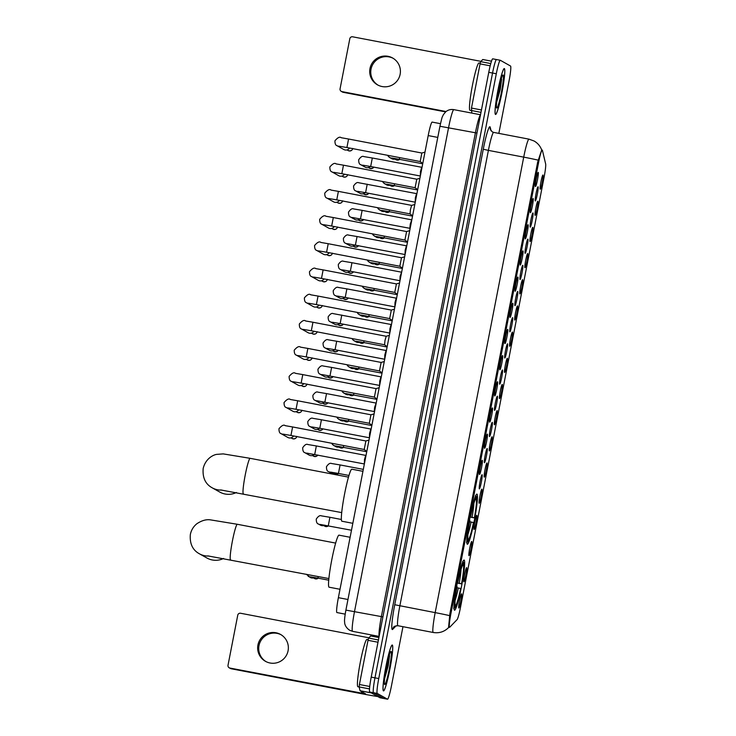 <?xml version="1.0" encoding="UTF-8"?>
<svg xmlns="http://www.w3.org/2000/svg" width="736" height="736" viewBox="0 0 736 736"><rect width="100%" height="100%" fill="white"/><g stroke="black" fill="none" stroke-linecap="round" stroke-linejoin="round"><path stroke-width="1.1" d="M467.268 544.217A25.521 2.401 100.8 0 0 467.342 544.244A25.521 2.401 100.8 0 0 474.426 520.021A25.521 2.401 100.8 0 0 477.002 494.132A25.521 2.401 100.8 0 0 476.937 494.104A25.521 2.401 100.8 0 0 469.853 518.328A25.521 2.401 100.8 0 0 467.268 544.217M454.452 610.181A25.521 2.401 100.8 0 0 454.517 610.208A25.521 2.401 100.8 0 0 461.601 585.985A25.521 2.401 100.8 0 0 464.186 560.096A25.521 2.401 100.8 0 0 464.112 560.068A25.521 2.401 100.8 0 0 457.028 584.292A25.521 2.401 100.8 0 0 454.452 610.181M466.652 567.658A7.222 0.681 -79.2 0 1 465.897 575.101A7.222 0.681 -79.2 0 1 463.892 581.836A7.222 0.681 -79.2 0 1 463.882 581.826A7.222 0.681 -79.2 0 1 464.6 574.623A7.222 0.681 -79.2 0 1 466.587 567.658A7.222 0.681 -79.2 0 1 466.652 567.658M471.739 541.484A7.222 0.681 -79.2 0 1 470.985 548.927A7.222 0.681 -79.2 0 1 468.979 555.662A7.222 0.681 -79.2 0 1 468.97 555.652A7.222 0.681 -79.2 0 1 469.688 548.449A7.222 0.681 -79.2 0 1 471.675 541.484A7.222 0.681 -79.2 0 1 471.739 541.484M476.827 515.31A7.222 0.681 -79.2 0 1 476.072 522.744A7.222 0.681 -79.2 0 1 474.067 529.488A7.222 0.681 -79.2 0 1 474.058 529.469A7.222 0.681 -79.2 0 1 474.775 522.266A7.222 0.681 -79.2 0 1 476.762 515.301A7.222 0.681 -79.2 0 1 476.827 515.31M481.914 489.136A7.222 0.681 -79.2 0 1 481.16 496.57A7.222 0.681 -79.2 0 1 479.154 503.304A7.222 0.681 -79.2 0 1 479.145 503.295A7.222 0.681 -79.2 0 1 479.872 496.092A7.222 0.681 -79.2 0 1 481.85 489.127A7.222 0.681 -79.2 0 1 481.914 489.136M487.002 462.953A7.222 0.681 -79.2 0 1 486.248 470.396A7.222 0.681 -79.2 0 1 484.242 477.13A7.222 0.681 -79.2 0 1 484.233 477.121A7.222 0.681 -79.2 0 1 484.96 469.918A7.222 0.681 -79.2 0 1 486.938 462.953A7.222 0.681 -79.2 0 1 487.002 462.953M492.09 436.779A7.222 0.681 -79.2 0 1 491.335 444.213A7.222 0.681 -79.2 0 1 489.339 450.956A7.222 0.681 -79.2 0 1 489.32 450.947A7.222 0.681 -79.2 0 1 490.047 443.734A7.222 0.681 -79.2 0 1 492.025 436.779A7.222 0.681 -79.2 0 1 492.09 436.779M497.177 410.605A7.222 0.681 -79.2 0 1 496.423 418.039A7.222 0.681 -79.2 0 1 494.426 424.773A7.222 0.681 -79.2 0 1 494.408 424.764A7.222 0.681 -79.2 0 1 495.135 417.56A7.222 0.681 -79.2 0 1 497.122 410.596A7.222 0.681 -79.2 0 1 497.177 410.605M502.265 384.422A7.222 0.681 -79.2 0 1 501.51 391.865A7.222 0.681 -79.2 0 1 499.514 398.599A7.222 0.681 -79.2 0 1 499.496 398.59A7.222 0.681 -79.2 0 1 500.222 391.386A7.222 0.681 -79.2 0 1 502.21 384.422A7.222 0.681 -79.2 0 1 502.265 384.422M507.352 358.248A7.222 0.681 -79.2 0 1 506.598 365.691A7.222 0.681 -79.2 0 1 504.602 372.425A7.222 0.681 -79.2 0 1 504.583 372.416A7.222 0.681 -79.2 0 1 505.31 365.212A7.222 0.681 -79.2 0 1 507.297 358.248A7.222 0.681 -79.2 0 1 507.352 358.248M512.44 332.074A7.222 0.681 -79.2 0 1 511.686 339.508A7.222 0.681 -79.2 0 1 509.689 346.251A7.222 0.681 -79.2 0 1 509.671 346.233A7.222 0.681 -79.2 0 1 510.398 339.029A7.222 0.681 -79.2 0 1 512.385 332.074A7.222 0.681 -79.2 0 1 512.44 332.074M517.528 305.9A7.222 0.681 -79.2 0 1 516.773 313.334A7.222 0.681 -79.2 0 1 514.777 320.068A7.222 0.681 -79.2 0 1 514.758 320.059A7.222 0.681 -79.2 0 1 515.485 312.855A7.222 0.681 -79.2 0 1 517.472 305.891A7.222 0.681 -79.2 0 1 517.528 305.9M522.615 279.717A7.222 0.681 -79.2 0 1 521.87 287.16A7.222 0.681 -79.2 0 1 519.864 293.894A7.222 0.681 -79.2 0 1 519.846 293.885A7.222 0.681 -79.2 0 1 520.573 286.681A7.222 0.681 -79.2 0 1 522.56 279.717A7.222 0.681 -79.2 0 1 522.615 279.717M527.703 253.543A7.222 0.681 -79.2 0 1 526.958 260.986A7.222 0.681 -79.2 0 1 524.952 267.72A7.222 0.681 -79.2 0 1 524.934 267.711A7.222 0.681 -79.2 0 1 525.66 260.507A7.222 0.681 -79.2 0 1 527.648 253.543A7.222 0.681 -79.2 0 1 527.703 253.543M532.8 227.369A7.222 0.681 -79.2 0 1 532.045 234.802A7.222 0.681 -79.2 0 1 530.04 241.546A7.222 0.681 -79.2 0 1 530.021 241.528A7.222 0.681 -79.2 0 1 530.748 234.324A7.222 0.681 -79.2 0 1 532.735 227.36A7.222 0.681 -79.2 0 1 532.8 227.369M537.887 201.195A7.222 0.681 -79.2 0 1 537.133 208.628A7.222 0.681 -79.2 0 1 535.127 215.363A7.222 0.681 -79.2 0 1 535.109 215.354A7.222 0.681 -79.2 0 1 535.836 208.15A7.222 0.681 -79.2 0 1 537.823 201.186A7.222 0.681 -79.2 0 1 537.887 201.195M542.975 175.012A7.222 0.681 -79.2 0 1 542.22 182.454A7.222 0.681 -79.2 0 1 540.215 189.189A7.222 0.681 -79.2 0 1 540.196 189.18A7.222 0.681 -79.2 0 1 540.923 181.976A7.222 0.681 -79.2 0 1 542.91 175.012A7.222 0.681 -79.2 0 1 542.975 175.012M461.564 593.842A7.222 0.681 -79.2 0 1 460.81 601.275A7.222 0.681 -79.2 0 1 458.804 608.01A7.222 0.681 -79.2 0 1 458.786 608A7.222 0.681 -79.2 0 1 459.512 600.797A7.222 0.681 -79.2 0 1 461.5 593.832A7.222 0.681 -79.2 0 1 461.564 593.842M482.089 474.72A7.222 0.681 -79.2 0 1 481.335 482.154A7.222 0.681 -79.2 0 1 479.338 488.888A7.222 0.681 -79.2 0 1 479.32 488.879A7.222 0.681 -79.2 0 1 480.047 481.675A7.222 0.681 -79.2 0 1 482.034 474.711A7.222 0.681 -79.2 0 1 482.089 474.72M487.177 448.537A7.222 0.681 -79.2 0 1 486.422 455.98A7.222 0.681 -79.2 0 1 484.426 462.714A7.222 0.681 -79.2 0 1 484.408 462.705A7.222 0.681 -79.2 0 1 485.134 455.501A7.222 0.681 -79.2 0 1 487.122 448.537A7.222 0.681 -79.2 0 1 487.177 448.537M492.264 422.363A7.222 0.681 -79.2 0 1 491.519 429.806A7.222 0.681 -79.2 0 1 489.514 436.54A7.222 0.681 -79.2 0 1 489.495 436.531A7.222 0.681 -79.2 0 1 490.222 429.327A7.222 0.681 -79.2 0 1 492.209 422.363A7.222 0.681 -79.2 0 1 492.264 422.363M497.352 396.189A7.222 0.681 -79.2 0 1 496.607 403.622A7.222 0.681 -79.2 0 1 494.601 410.366A7.222 0.681 -79.2 0 1 494.583 410.348A7.222 0.681 -79.2 0 1 495.31 403.144A7.222 0.681 -79.2 0 1 497.297 396.18A7.222 0.681 -79.2 0 1 497.352 396.189M502.449 370.015A7.222 0.681 -79.2 0 1 501.694 377.448A7.222 0.681 -79.2 0 1 499.689 384.183A7.222 0.681 -79.2 0 1 499.67 384.174A7.222 0.681 -79.2 0 1 500.397 376.97A7.222 0.681 -79.2 0 1 502.384 370.006A7.222 0.681 -79.2 0 1 502.449 370.015M507.536 343.832A7.222 0.681 -79.2 0 1 506.782 351.274A7.222 0.681 -79.2 0 1 504.776 358.009A7.222 0.681 -79.2 0 1 504.758 358A7.222 0.681 -79.2 0 1 505.485 350.796A7.222 0.681 -79.2 0 1 507.472 343.832A7.222 0.681 -79.2 0 1 507.536 343.832M512.624 317.658A7.222 0.681 -79.2 0 1 511.87 325.091A7.222 0.681 -79.2 0 1 509.864 331.835A7.222 0.681 -79.2 0 1 509.846 331.826A7.222 0.681 -79.2 0 1 510.572 324.613A7.222 0.681 -79.2 0 1 512.56 317.658A7.222 0.681 -79.2 0 1 512.624 317.658M517.712 291.484A7.222 0.681 -79.2 0 1 516.957 298.917A7.222 0.681 -79.2 0 1 514.952 305.652A7.222 0.681 -79.2 0 1 514.942 305.642A7.222 0.681 -79.2 0 1 515.66 298.439A7.222 0.681 -79.2 0 1 517.647 291.474A7.222 0.681 -79.2 0 1 517.712 291.484M522.799 265.3A7.222 0.681 -79.2 0 1 522.045 272.743A7.222 0.681 -79.2 0 1 520.039 279.478A7.222 0.681 -79.2 0 1 520.03 279.468A7.222 0.681 -79.2 0 1 520.748 272.265A7.222 0.681 -79.2 0 1 522.735 265.3A7.222 0.681 -79.2 0 1 522.799 265.3M527.887 239.126A7.222 0.681 -79.2 0 1 527.132 246.569A7.222 0.681 -79.2 0 1 525.127 253.304A7.222 0.681 -79.2 0 1 525.118 253.294A7.222 0.681 -79.2 0 1 525.844 246.091A7.222 0.681 -79.2 0 1 527.822 239.126A7.222 0.681 -79.2 0 1 527.887 239.126M532.974 212.952A7.222 0.681 -79.2 0 1 532.22 220.386A7.222 0.681 -79.2 0 1 530.214 227.13A7.222 0.681 -79.2 0 1 530.205 227.111A7.222 0.681 -79.2 0 1 530.932 219.908A7.222 0.681 -79.2 0 1 532.91 212.952A7.222 0.681 -79.2 0 1 532.974 212.952M538.062 186.778A7.222 0.681 -79.2 0 1 537.308 194.212A7.222 0.681 -79.2 0 1 535.302 200.946A7.222 0.681 -79.2 0 1 535.293 200.937A7.222 0.681 -79.2 0 1 536.02 193.734A7.222 0.681 -79.2 0 1 537.998 186.769A7.222 0.681 -79.2 0 1 538.062 186.778M482.273 460.304A7.222 0.681 -79.2 0 1 481.519 467.737A7.222 0.681 -79.2 0 1 479.513 474.472A7.222 0.681 -79.2 0 1 479.495 474.462A7.222 0.681 -79.2 0 1 480.222 467.259A7.222 0.681 -79.2 0 1 482.209 460.294A7.222 0.681 -79.2 0 1 482.273 460.304M487.361 434.12A7.222 0.681 -79.2 0 1 486.606 441.563A7.222 0.681 -79.2 0 1 484.601 448.298A7.222 0.681 -79.2 0 1 484.592 448.288A7.222 0.681 -79.2 0 1 485.309 441.085A7.222 0.681 -79.2 0 1 487.296 434.12A7.222 0.681 -79.2 0 1 487.361 434.12M492.448 407.946A7.222 0.681 -79.2 0 1 491.694 415.389A7.222 0.681 -79.2 0 1 489.688 422.124A7.222 0.681 -79.2 0 1 489.679 422.114A7.222 0.681 -79.2 0 1 490.397 414.911A7.222 0.681 -79.2 0 1 492.384 407.946A7.222 0.681 -79.2 0 1 492.448 407.946M497.536 381.772A7.222 0.681 -79.2 0 1 496.782 389.206A7.222 0.681 -79.2 0 1 494.776 395.95A7.222 0.681 -79.2 0 1 494.767 395.931A7.222 0.681 -79.2 0 1 495.494 388.728A7.222 0.681 -79.2 0 1 497.472 381.763A7.222 0.681 -79.2 0 1 497.536 381.772M502.624 355.598A7.222 0.681 -79.2 0 1 501.869 363.032A7.222 0.681 -79.2 0 1 499.864 369.766A7.222 0.681 -79.2 0 1 499.854 369.757A7.222 0.681 -79.2 0 1 500.581 362.554A7.222 0.681 -79.2 0 1 502.559 355.589A7.222 0.681 -79.2 0 1 502.624 355.598M507.711 329.415A7.222 0.681 -79.2 0 1 506.957 336.858A7.222 0.681 -79.2 0 1 504.951 343.592A7.222 0.681 -79.2 0 1 504.942 343.583A7.222 0.681 -79.2 0 1 505.669 336.38A7.222 0.681 -79.2 0 1 507.647 329.415A7.222 0.681 -79.2 0 1 507.711 329.415M512.799 303.241A7.222 0.681 -79.2 0 1 512.044 310.684A7.222 0.681 -79.2 0 1 510.048 317.418A7.222 0.681 -79.2 0 1 510.03 317.409A7.222 0.681 -79.2 0 1 510.756 310.206A7.222 0.681 -79.2 0 1 512.734 303.241A7.222 0.681 -79.2 0 1 512.799 303.241M517.886 277.067A7.222 0.681 -79.2 0 1 517.132 284.501A7.222 0.681 -79.2 0 1 515.136 291.244A7.222 0.681 -79.2 0 1 515.117 291.226A7.222 0.681 -79.2 0 1 515.844 284.022A7.222 0.681 -79.2 0 1 517.831 277.058A7.222 0.681 -79.2 0 1 517.886 277.067M522.974 250.893A7.222 0.681 -79.2 0 1 522.22 258.327A7.222 0.681 -79.2 0 1 520.223 265.061A7.222 0.681 -79.2 0 1 520.205 265.052A7.222 0.681 -79.2 0 1 520.932 257.848A7.222 0.681 -79.2 0 1 522.919 250.884A7.222 0.681 -79.2 0 1 522.974 250.893M528.062 224.71A7.222 0.681 -79.2 0 1 527.307 232.153A7.222 0.681 -79.2 0 1 525.311 238.887A7.222 0.681 -79.2 0 1 525.292 238.878A7.222 0.681 -79.2 0 1 526.019 231.674A7.222 0.681 -79.2 0 1 528.006 224.71A7.222 0.681 -79.2 0 1 528.062 224.71M533.149 198.536A7.222 0.681 -79.2 0 1 532.395 205.97A7.222 0.681 -79.2 0 1 530.398 212.713A7.222 0.681 -79.2 0 1 530.38 212.704A7.222 0.681 -79.2 0 1 531.107 205.491A7.222 0.681 -79.2 0 1 533.094 198.536A7.222 0.681 -79.2 0 1 533.149 198.536M538.237 172.362A7.222 0.681 -79.2 0 1 537.492 179.796A7.222 0.681 -79.2 0 1 535.486 186.53A7.222 0.681 -79.2 0 1 535.468 186.521A7.222 0.681 -79.2 0 1 536.194 179.317A7.222 0.681 -79.2 0 1 538.182 172.353A7.222 0.681 -79.2 0 1 538.237 172.362M336.959 612.564A14.444 1.362 -79.2 0 1 336.913 612.554A14.444 1.362 -79.2 0 1 336.867 612.545A14.444 1.362 -79.2 0 1 338.376 597.669L428.196 135.58A14.444 1.362 -79.2 0 1 432.161 122.093L440.487 123.685M449.733 627.228A13 1.224 -79.2 0 1 449.53 627.33A13 1.224 -79.2 0 1 449.494 627.311A13 1.224 -79.2 0 1 450.855 613.925L538.651 162.214A13 1.224 -79.2 0 1 542.22 150.08A13 1.224 -79.2 0 1 542.414 150.392L545.652 163.944A13 1.224 -79.2 0 1 544.134 177.026L460.451 607.577A13 1.224 -79.2 0 1 457.074 619.62L449.733 627.228M383.419 690.874A23.359 2.199 100.8 0 0 383.484 690.902A23.359 2.199 100.8 0 0 389.96 668.73A23.359 2.199 100.8 0 0 392.325 645.049A23.359 2.199 100.8 0 0 392.26 645.021A23.359 2.199 100.8 0 0 385.784 667.184A23.359 2.199 100.8 0 0 383.419 690.874M495.466 114.43A23.359 2.199 100.8 0 0 495.53 114.448A23.359 2.199 100.8 0 0 502.016 92.285A23.359 2.199 100.8 0 0 504.381 68.595A23.359 2.199 100.8 0 0 504.316 68.568A23.359 2.199 100.8 0 0 497.83 90.74A23.359 2.199 100.8 0 0 495.466 114.43M433.283 632.482A19.265 1.812 -79.2 0 1 433.228 632.482C439.162 633.438 444.277 631.81 448.555 627.615L449.88 613.714L537.685 162.003L541.705 150.006M498.852 133.382L509.054 80.914A14.444 1.362 100.8 0 0 510.554 66.038L500.314 60.288A14.444 1.362 100.8 0 0 500.268 60.269L496.506 59.552A14.444 1.362 100.8 0 0 496.506 59.552A14.444 1.362 100.8 0 0 496.506 59.552A14.444 1.362 100.8 0 0 492.54 73.039L374.974 677.838A14.444 1.362 100.8 0 0 373.474 692.714L383.714 698.464A14.444 1.362 100.8 0 0 383.76 698.482A14.444 1.362 100.8 0 0 383.806 698.482M500.268 60.269A14.444 1.362 100.8 0 0 496.303 73.756L378.746 678.564A14.444 1.362 100.8 0 0 377.237 693.432L387.486 699.182A14.444 1.362 100.8 0 0 387.522 699.2A14.444 1.362 100.8 0 0 391.488 685.713L402.96 626.695M492.78 58.843A14.444 1.362 100.8 0 0 492.734 58.834A14.444 1.362 100.8 0 0 488.768 72.321L371.211 677.12A14.444 1.362 100.8 0 0 369.702 691.996L379.951 697.746A14.444 1.362 100.8 0 0 379.988 697.756A14.444 1.362 100.8 0 0 380.034 697.756M379.951 697.746L383.714 698.464A14.444 1.362 100.8 0 0 383.76 698.482L387.522 699.2L383.714 698.464L373.474 692.714A14.444 1.362 100.8 0 1 374.974 677.838L492.54 73.039A14.444 1.362 100.8 0 1 496.506 59.552L492.734 58.834M392.279 645.279A23.12 2.171 100.8 0 0 392.214 645.26A23.12 2.171 100.8 0 0 385.802 667.193A23.12 2.171 100.8 0 0 383.465 690.644A23.12 2.171 100.8 0 0 383.53 690.662A23.12 2.171 100.8 0 0 389.942 668.73A23.12 2.171 100.8 0 0 392.279 645.279M367.034 639.474A24.076 2.263 100.8 0 0 366.97 639.446A24.076 2.263 100.8 0 0 360.29 662.299A24.076 2.263 100.8 0 0 357.852 686.725A24.076 2.263 100.8 0 0 357.917 686.743L359.15 686.982M384.615 678.62L388.212 665.795L389.565 655.666L387.412 662.354M384.661 684.498A16.854 1.582 100.8 0 0 389.335 668.776A16.854 1.582 100.8 0 0 391.083 651.424A16.854 1.582 100.8 0 0 390.88 651.452A16.854 1.582 100.8 0 0 386.317 667.662A16.854 1.582 100.8 0 0 384.569 684.416A16.854 1.582 100.8 0 0 384.661 684.498M389.565 655.666L385.278 673.633M388.212 665.795L384.716 677.755M266 661.609A15.41 15.336 119.3 0 1 258.998 645.592A15.41 15.336 119.3 0 1 281.069 634.745M257.94 644.994A15.41 15.336 -60.7 0 0 265.466 661.324A15.41 15.336 -60.7 0 0 288.08 650.762A15.41 15.336 -60.7 0 0 280.554 634.441A15.41 15.336 -60.7 0 0 257.94 644.994M377.991 642.234L368.009 640.32L359.416 684.508L369.72 686.476M377.761 696.514A19.265 0.598 11 0 1 362.544 693.892L231.168 668.757A2.41 2.392 119.3 0 1 230.451 668.5L229.2 667.8A2.41 2.392 -60.7 0 0 229.917 668.058L365.608 693.882L360.07 690.764L359.14 686.927L359.416 684.508M368.911 637.799L240.571 613.254A2.41 2.392 -60.7 0 0 237.756 615.158L228.022 665.243A2.41 2.392 -60.7 0 0 229.2 667.8M368.009 640.32L368.635 638.094L370.714 635.95L378.911 637.523L370.714 635.95M504.335 68.834A23.12 2.171 100.8 0 0 504.27 68.807A23.12 2.171 100.8 0 0 497.858 90.749A23.12 2.171 100.8 0 0 495.512 114.19A23.12 2.171 100.8 0 0 495.576 114.218A23.12 2.171 100.8 0 0 501.989 92.276A23.12 2.171 100.8 0 0 504.335 68.834M479.09 63.02A24.076 2.263 100.8 0 0 479.016 62.992A24.076 2.263 100.8 0 0 472.337 85.845A24.076 2.263 100.8 0 0 469.899 110.271A24.076 2.263 100.8 0 0 469.973 110.299L471.206 110.529M496.671 102.175L500.268 89.341L501.621 79.221L499.468 85.9M496.708 108.045A16.854 1.582 100.8 0 0 501.382 92.331A16.854 1.582 100.8 0 0 503.139 74.971A16.854 1.582 100.8 0 0 502.927 74.998A16.854 1.582 100.8 0 0 498.364 91.209A16.854 1.582 100.8 0 0 496.625 107.962A16.854 1.582 100.8 0 0 496.708 108.045M501.621 79.221L497.334 97.189M500.268 89.341L496.763 101.301M457.314 582.866L461.555 583.777A20.709 1.95 100.8 0 0 463.45 565.073L463.873 562.884L462.88 561.715M339.112 535.182A26.487 2.493 100.8 0 0 339.029 535.155A26.487 2.493 100.8 0 0 331.688 560.298A26.487 2.493 100.8 0 0 329.001 587.162A26.487 2.493 100.8 0 0 329.075 587.19L340.004 589.278M463.873 562.884A22.926 2.153 100.8 0 1 461.748 583.878L457.277 583.059M455.179 607.623L455.602 605.434A20.709 1.95 100.8 0 0 460.635 588.496L460.828 588.607A22.926 2.153 100.8 0 1 455.225 607.586A22.926 2.153 100.8 0 1 455.179 607.623L454.048 608.387A23.883 2.245 100.8 0 0 454.112 608.35A23.883 2.245 100.8 0 0 454.176 608.304M462.696 561.522L463.459 562.654A22.926 2.153 100.8 0 0 457.801 581.67L456.78 581.44M463.459 562.654L463.027 564.843A20.709 1.95 100.8 0 0 463.008 564.852A20.709 1.95 100.8 0 0 457.994 581.78L457.801 581.67M463.45 565.073L462.355 565.818M455.05 604.606L455.602 605.434M460.635 588.496L456.587 587.632M453.634 608.157L454.756 607.384A22.926 2.153 100.8 0 1 456.881 586.39L455.86 586.169M456.881 586.39L457.074 586.5A20.709 1.95 100.8 0 0 455.188 605.204L454.756 607.384M209.033 556.03A18.06 17.968 119.3 0 1 199.355 553.766L206.908 558.008A18.06 17.968 -60.7 0 0 223.588 558.458M470.129 516.911L474.38 517.813A20.709 1.95 100.8 0 0 476.266 499.109L476.698 496.929L475.704 495.751M351.928 469.228A26.487 2.493 100.8 0 0 351.854 469.2A26.487 2.493 100.8 0 0 344.512 494.334A26.487 2.493 100.8 0 0 341.826 521.198A26.487 2.493 100.8 0 0 341.9 521.226L352.829 523.314M476.698 496.929A22.926 2.153 100.8 0 1 474.573 517.923L470.092 517.095M467.995 541.659L468.427 539.47A20.709 1.95 100.8 0 0 473.46 522.532L473.653 522.643A22.926 2.153 100.8 0 1 468.05 541.632A22.926 2.153 100.8 0 1 467.995 541.659L466.872 542.432A23.883 2.245 100.8 0 0 466.937 542.395A23.883 2.245 100.8 0 0 467.001 542.34M475.52 495.567L476.275 496.69A22.926 2.153 100.8 0 0 470.626 515.706L469.596 515.476M476.275 496.69L475.852 498.879A20.709 1.95 100.8 0 0 475.833 498.898A20.709 1.95 100.8 0 0 470.819 515.816L470.626 515.706M476.266 499.109L475.18 499.864M467.875 538.651L468.427 539.47M473.46 522.532L469.402 521.668M466.458 542.193L467.581 541.429A22.926 2.153 100.8 0 1 469.706 520.435L468.685 520.205M469.706 520.435L469.899 520.545A20.709 1.95 100.8 0 0 468.004 539.24L467.581 541.429M221.858 490.075A18.06 17.968 119.3 0 1 212.17 487.802L219.724 492.044A18.06 17.968 -60.7 0 0 236.412 492.494M366.795 451.453L364.219 449.475L365.875 440.974M293.581 435.97A4.333 4.315 119.3 0 1 287.813 437.442L281.069 433.651C279.652 433.32 278.953 431.682 278.962 428.748C281.741 425.445 283.838 424.424 285.237 425.666L292.606 426.954L290.95 435.464L283.158 434.148M370.944 414.791L297.684 400.77L296.056 409.29L369.306 423.301L370.935 414.791L374.1 413.899M298.669 409.786A4.333 4.315 119.3 0 1 292.9 411.258L286.157 407.477C284.74 407.146 284.041 405.508 284.05 402.564C286.838 399.271 288.926 398.25 290.324 399.492L297.694 400.78M376.97 399.105L374.394 397.118L376.05 388.617L302.781 374.606M303.756 383.612A4.333 4.315 119.3 0 1 297.988 385.084L291.244 381.303C289.828 380.972 289.128 379.334 289.138 376.39C291.925 373.097 294.014 372.066 295.412 373.318L302.772 374.596L301.144 383.116L293.333 381.791M382.067 372.922L379.482 370.944L381.138 362.443M308.844 357.438A4.333 4.315 119.3 0 1 303.076 358.91L296.341 355.12C294.915 354.789 294.216 353.151 294.225 350.216C297.013 346.914 299.101 345.892 300.5 347.144L307.869 348.422L306.231 356.932L298.42 355.617M387.154 346.748L384.569 344.77L385.002 340.446L386.198 336.26L389.362 335.368M313.932 331.255A4.333 4.315 119.3 0 1 308.172 332.727L301.429 328.946C300.003 328.615 299.304 326.977 299.313 324.042C302.1 320.74 304.189 319.718 305.587 320.96L312.956 322.248L311.319 330.758L303.517 329.443M392.242 320.574L389.657 318.596L391.322 310.095M319.019 305.081A4.333 4.315 119.3 0 1 313.26 306.553L306.516 302.772C305.09 302.441 304.391 300.803 304.4 297.859C307.188 294.566 309.276 293.535 310.675 294.786L318.044 296.074L316.397 304.575L308.605 303.26M399.538 283.01L396.373 283.912L323.122 269.891L321.494 278.41L394.754 292.422L396.41 283.912M324.107 278.907A4.333 4.315 119.3 0 1 318.348 280.379L311.604 276.598C310.178 276.258 309.479 274.629 309.488 271.685C312.276 268.392 314.364 267.361 315.762 268.612L323.132 269.9M402.417 268.217L399.832 266.239L401.497 257.738L328.219 243.717L326.582 252.227L318.78 250.912M329.194 252.733A4.333 4.315 119.3 0 1 323.435 254.205L316.692 250.415C315.266 250.084 314.566 248.446 314.576 245.511C317.363 242.208 319.452 241.187 320.85 242.438L328.21 243.717M407.505 242.043L404.92 240.065L406.585 231.564M334.282 226.55A4.333 4.315 119.3 0 1 328.523 228.022L321.779 224.241C320.353 223.91 319.654 222.272 319.672 219.328C322.451 216.034 324.539 215.013 325.947 216.255L333.307 217.543L331.669 226.053L323.868 224.738M412.592 215.869L410.016 213.891L410.44 209.558L411.636 205.381L414.8 204.479M339.37 200.376A4.333 4.315 119.3 0 1 333.61 201.848L326.867 198.067C325.45 197.736 324.742 196.098 324.76 193.154C327.538 189.86 329.627 188.83 331.034 190.081L338.394 191.369L336.757 199.879L328.955 198.554M417.68 189.695L415.104 187.708L416.76 179.207L343.473 165.186L341.835 173.696L334.043 172.38M344.457 174.202A4.333 4.315 119.3 0 1 338.698 175.674L331.954 171.893C330.538 171.552 329.829 169.924 329.848 166.98C332.626 163.677 334.714 162.656 336.122 163.907L343.473 165.186M422.768 163.512L420.192 161.534L421.848 153.033M349.554 148.028A4.333 4.315 119.3 0 1 343.786 149.5L337.042 145.71C335.625 145.378 334.917 143.741 334.935 140.806C337.714 137.503 339.811 136.482 341.21 137.724L348.579 139.012M364.338 464.122L364.467 459.568L365.691 455.382L316.351 445.952M314.346 454.388A4.333 4.315 119.3 0 1 309.194 455.106L304.814 452.649C303.398 452.309 302.689 450.68 302.708 447.736C304.667 444.848 306.369 443.771 307.832 444.516L316.333 445.942L314.723 454.462M369.426 437.938L369.564 433.384L370.788 429.217M319.433 428.214A4.333 4.315 119.3 0 1 314.281 428.922L309.902 426.466C308.485 426.135 307.777 424.497 307.795 421.562C309.755 418.674 311.457 417.597 312.92 418.342L321.439 419.768M317.087 400.789L374.228 411.544L374.652 407.21L376.234 402.923M324.521 402.04A4.333 4.315 119.3 0 1 319.369 402.748L314.99 400.292C313.573 399.961 312.864 398.323 312.883 395.379C314.842 392.5 316.544 391.423 318.007 392.168L326.526 393.594L324.88 402.104M379.601 385.59L379.739 381.036L380.963 376.86M329.618 375.857A4.333 4.315 119.3 0 1 324.456 376.574L320.077 374.118C318.66 373.787 317.961 372.149 317.97 369.205C319.93 366.316 321.632 365.249 323.095 365.985L331.614 367.42L329.986 375.93M384.689 359.416L384.827 354.862L386.05 350.686M334.705 349.683A4.333 4.315 119.3 0 1 329.544 350.4L325.165 347.944C323.748 347.604 323.049 345.975 323.058 343.031C325.018 340.142 326.729 339.066 328.182 339.811L336.702 341.246M389.776 333.233L389.914 328.679L391.138 324.502L333.27 313.637C331.816 312.892 330.105 313.968 328.146 316.857C328.136 319.792 328.836 321.43 330.252 321.761L334.632 324.217A4.333 4.315 119.3 0 0 339.793 323.509M394.864 307.059L395.002 302.505L396.226 298.328M344.88 297.326A4.333 4.315 119.3 0 1 339.719 298.043L335.349 295.587C333.923 295.256 333.224 293.618 333.233 290.674C335.193 287.785 336.904 286.718 338.358 287.463L346.877 288.889L345.239 297.399L337.438 296.074M399.952 280.885L400.09 276.331L401.672 272.044M349.968 271.152A4.333 4.315 119.3 0 1 344.807 271.869L340.437 269.413C339.011 269.082 338.312 267.444 338.321 264.5C340.28 261.611 341.992 260.544 343.454 261.28L351.964 262.715L350.327 271.225L342.525 269.9M405.039 254.702L405.177 250.157L406.401 245.98M355.056 244.978A4.333 4.315 119.3 0 1 349.894 245.686L345.524 243.23C344.098 242.898 343.399 241.261 343.408 238.326C345.368 235.437 347.079 234.361 348.542 235.106L357.052 236.532L355.424 245.042M352.7 217.552L409.842 228.307L410.265 223.974L411.847 219.687M360.143 218.804A4.333 4.315 119.3 0 1 354.991 219.512L350.612 217.056C349.186 216.724 348.487 215.087 348.496 212.152C350.456 209.263 352.167 208.187 353.63 208.932L362.14 210.358M415.214 202.354L415.352 197.8L416.585 193.623L358.717 182.749C357.254 182.013 355.543 183.08 353.584 185.969C353.574 188.913 354.274 190.55 355.7 190.882L360.079 193.338A4.333 4.315 119.3 0 0 365.231 192.62M420.302 176.18L420.44 171.626L421.673 167.449M370.318 166.446A4.333 4.315 119.3 0 1 365.166 167.164L360.787 164.708C359.361 164.376 358.662 162.739 358.68 159.795C360.631 156.906 362.342 155.83 363.805 156.575L372.315 158.01L370.677 166.52L362.876 165.195M314.438 577.484A4.333 4.315 119.3 0 1 310.233 577.484L306.314 574.255M378.056 85.155A15.41 15.336 119.3 0 1 371.045 69.138A15.41 15.336 119.3 0 1 393.125 58.3M369.987 68.549A15.41 15.336 -60.7 0 0 377.522 84.87A15.41 15.336 -60.7 0 0 400.126 74.318A15.41 15.336 -60.7 0 0 392.601 57.988A15.41 15.336 -60.7 0 0 369.987 68.549M490.194 65.817L480.056 63.876L471.472 108.054L481.454 109.968M445.593 111.9L343.215 92.313A2.41 2.392 119.3 0 1 342.498 92.046L341.246 91.347A2.41 2.392 -60.7 0 0 341.964 91.614L446.053 111.522M480.958 61.355L352.618 36.8A2.41 2.392 -60.7 0 0 349.812 38.714L340.069 88.798A2.41 2.392 -60.7 0 0 341.246 91.347M471.813 113.086L471.472 108.054M480.056 63.876L480.682 61.64L482.77 59.506L491.501 61.171L482.733 59.524M324.613 525.127A4.333 4.315 119.3 0 1 320.408 525.127L318.384 523.995C316.958 523.655 316.259 522.026 316.268 519.082C318.228 516.194 319.939 515.117 321.402 515.862L329.912 517.288L328.284 525.798M334.788 472.779A4.333 4.315 119.3 0 1 330.584 472.77L328.56 471.638C327.143 471.307 326.434 469.669 326.453 466.725C328.403 463.836 330.114 462.769 331.577 463.514L340.087 464.94L338.45 473.45L330.648 472.126M339.876 446.596A4.333 4.315 119.3 0 1 335.671 446.596L332.571 444.618L331.706 443.256M344.963 420.422A4.333 4.315 119.3 0 1 340.759 420.422L337.658 418.434L336.794 417.082M350.06 394.248A4.333 4.315 119.3 0 1 345.846 394.248L342.746 392.26L341.881 390.908M355.148 368.064A4.333 4.315 119.3 0 1 350.934 368.064L347.834 366.086L346.969 364.734M360.235 341.89A4.333 4.315 119.3 0 1 356.022 341.89L352.921 339.912L352.056 338.551M365.323 315.716A4.333 4.315 119.3 0 1 361.109 315.716L358.009 313.729L357.144 312.377M370.41 289.542A4.333 4.315 119.3 0 1 366.197 289.542L363.096 287.555L362.241 286.203M375.498 263.359A4.333 4.315 119.3 0 1 371.284 263.359L368.184 261.381L367.328 260.029M380.586 237.185A4.333 4.315 119.3 0 1 376.381 237.185L373.272 235.207L372.416 233.846M385.673 211.011A4.333 4.315 119.3 0 1 381.469 211.011L378.359 209.024L377.504 207.672M390.761 184.837A4.333 4.315 119.3 0 1 386.556 184.828L383.447 182.85L382.591 181.498M395.848 158.654A4.333 4.315 119.3 0 1 391.644 158.654L388.534 156.676L387.679 155.314M538.651 162.214L537.676 162.03M450.855 613.925L449.871 613.741M347.962 599.5L338.376 597.669M437.782 137.411L428.196 135.58M396.18 625.729L392.656 629.372A24.076 2.263 -79.2 0 1 394.735 604.734L483.276 149.242L488.4 150.383L399.86 605.866A19.265 1.812 100.8 0 0 397.854 625.701A19.265 1.812 100.8 0 0 397.909 625.72A19.265 1.812 100.8 0 0 397.964 625.729M483.276 149.242A24.076 2.263 -79.2 0 1 489.946 126.785A24.076 2.263 -79.2 0 1 490.24 127.346L491.087 130.898M493.736 132.416A19.265 1.812 100.8 0 0 493.681 132.397A19.265 1.812 100.8 0 0 488.4 150.383L523.719 157.136A19.265 1.812 -79.2 0 1 529 139.15L493.681 132.397L492.301 131.891L490.268 129.37A4.812 4.692 166.6 0 1 490.24 127.346M392.656 629.372A4.812 4.747 44 0 1 393.898 626.925C393.604 626.483 394.938 626.088 397.909 625.72L433.228 632.482A19.265 1.812 -79.2 0 1 433.173 632.463A19.265 1.812 -79.2 0 1 435.178 612.628A16.854 0.524 11 0 1 449.613 615.627M448.555 627.615A16.854 16.606 -136 0 0 448.932 627.21L449.53 627.33M538.154 160.144A16.854 0.524 -169 0 0 523.719 157.136L435.178 612.628L394.735 604.734M496.303 73.756L488.768 72.321M378.746 678.564L371.211 677.12M377.237 693.432L369.702 691.996M453.91 109.664A19.265 1.812 100.8 0 0 453.854 109.646A19.265 1.812 100.8 0 0 448.574 127.632L354.522 611.478A19.265 1.812 100.8 0 0 352.516 631.304A19.265 1.812 100.8 0 0 352.562 631.332L379.123 636.41M382.922 616.888L345.902 610.107L439.944 126.261C442.548 114.798 442.051 117.815 443.376 114.641L445.85 111.679C448.215 109.82 450.883 109.149 453.854 109.646L480.525 114.752M379.169 636.171A19.265 1.812 -79.2 0 1 381.358 616.612L475.41 132.765A19.265 1.812 -79.2 0 1 480.507 114.844M439.944 126.261L476.965 133.05M361.606 691.628L361.302 693.192M371.358 692.926L360.07 690.764M229.917 668.058L231.168 668.757M378.902 637.542L370.677 635.968M368.635 638.094L378.433 639.97M360.042 690.708L371.229 692.852M369.49 688.905L359.14 686.927M230.607 559.756A18.06 1.702 -79.2 0 1 230.552 559.756A18.06 1.702 -79.2 0 1 230.497 559.737A18.06 1.702 -79.2 0 1 232.383 541.144A18.06 1.702 -79.2 0 1 237.332 524.28L335.662 543.094M457.498 582.903A17.82 1.674 100.8 0 0 457.709 581.734M459.227 583.262A18.52 1.739 100.8 0 0 461.04 569.397M455.115 600.401A18.52 1.739 100.8 0 0 458.307 587.981M243.423 493.801A18.06 1.702 -79.2 0 1 243.368 493.801A18.06 1.702 -79.2 0 1 243.322 493.782A18.06 1.702 -79.2 0 1 245.198 475.18A18.06 1.702 -79.2 0 1 250.157 458.326L348.478 477.13M470.322 516.939A17.82 1.674 100.8 0 0 470.534 515.77M472.052 517.298A18.52 1.739 100.8 0 0 473.864 503.442M467.93 534.437A18.52 1.739 100.8 0 0 471.132 522.017M296.755 436.577A3.128 3.119 119.3 0 1 292.21 438.527C294.704 439.217 296.24 438.509 296.82 436.393M290.978 435.464L364.228 449.484M283.544 434.185A4.333 4.315 119.3 0 1 281.069 433.651M301.852 410.394A3.128 3.119 119.3 0 1 297.298 412.344C299.791 413.043 301.328 412.335 301.907 410.21M288.632 408.011A4.333 4.315 119.3 0 1 286.157 407.477M306.94 384.22A3.128 3.119 119.3 0 1 302.386 386.17C304.879 386.869 306.415 386.152 306.995 384.036M293.719 381.837A4.333 4.315 119.3 0 1 291.244 381.303M312.027 358.046A3.128 3.119 119.3 0 1 307.473 359.996C309.966 360.686 311.503 359.978 312.082 357.862M298.807 355.654A4.333 4.315 119.3 0 1 296.341 355.12M317.115 331.872A3.128 3.119 119.3 0 1 312.561 333.813C315.063 334.512 316.59 333.804 317.17 331.688M303.894 329.48A4.333 4.315 119.3 0 1 301.429 328.946M322.202 305.688A3.128 3.119 119.3 0 1 317.648 307.639C320.151 308.338 321.678 307.63 322.258 305.504M316.416 304.584L389.666 318.596M308.982 303.306A4.333 4.315 119.3 0 1 306.516 302.772M327.29 279.514A3.128 3.119 119.3 0 1 322.736 281.465C325.238 282.164 326.766 281.446 327.345 279.33M314.07 277.132A4.333 4.315 119.3 0 1 311.604 276.598M332.378 253.34A3.128 3.119 119.3 0 1 327.833 255.291C330.326 255.981 331.862 255.272 332.433 253.156M319.157 250.948A4.333 4.315 119.3 0 1 316.692 250.415M337.465 227.166A3.128 3.119 119.3 0 1 332.92 229.108C335.414 229.807 336.95 229.098 337.52 226.982M324.245 224.774A4.333 4.315 119.3 0 1 321.779 224.241M342.553 200.983A3.128 3.119 119.3 0 1 338.008 202.934C340.501 203.633 342.038 202.924 342.608 200.799M329.332 198.6A4.333 4.315 119.3 0 1 326.867 198.067M347.64 174.809A3.128 3.119 119.3 0 1 343.096 176.76C345.589 177.459 347.125 176.741 347.696 174.625M341.863 173.696L415.113 187.717M334.42 172.426A4.333 4.315 119.3 0 1 331.954 171.893M352.728 148.635A3.128 3.119 119.3 0 1 348.183 150.586C350.676 151.276 352.213 150.567 352.783 148.451M420.201 161.543L346.923 147.522L348.56 139.012L421.829 153.024L424.985 152.131M339.508 146.243A4.333 4.315 119.3 0 1 337.042 145.71M317.796 455.05A3.128 3.119 119.3 0 1 313.591 456.191L316.259 456.375L317.814 455.05M307.289 453.183A4.333 4.315 119.3 0 1 304.814 452.649M322.883 428.876A3.128 3.119 119.3 0 1 318.679 430.008L321.347 430.192L322.902 428.876M312 426.963L319.792 428.278L321.42 419.768L371.146 429.097M312.377 427A4.333 4.315 119.3 0 1 309.902 426.466M327.971 402.693A3.128 3.119 119.3 0 1 323.766 403.834L326.434 404.018L327.989 402.702M317.464 400.826A4.333 4.315 119.3 0 1 314.99 400.292M333.068 376.519A3.128 3.119 119.3 0 1 328.854 377.66L331.531 377.844L333.077 376.519M322.552 374.652A4.333 4.315 119.3 0 1 320.077 374.118M338.155 350.345A3.128 3.119 119.3 0 1 333.942 351.486L336.619 351.67L338.164 350.345M327.262 348.432L335.064 349.747L336.692 341.237L386.409 350.566M327.64 348.478A4.333 4.315 119.3 0 1 325.165 347.944M343.243 324.162A3.128 3.119 119.3 0 1 339.029 325.303L341.706 325.487L343.252 324.171M332.35 322.258L340.152 323.573L341.78 315.063M332.727 322.294A4.333 4.315 119.3 0 1 330.252 321.761M348.33 297.988A3.128 3.119 119.3 0 1 344.117 299.129L346.794 299.313L348.34 297.997M337.815 296.12A4.333 4.315 119.3 0 1 335.349 295.587M353.418 271.814A3.128 3.119 119.3 0 1 349.204 272.955L351.882 273.139L353.436 271.814M342.902 269.946A4.333 4.315 119.3 0 1 340.437 269.413M358.506 245.64A3.128 3.119 119.3 0 1 354.292 246.772L356.969 246.965L358.524 245.64M347.99 243.763A4.333 4.315 119.3 0 1 345.524 243.23M363.593 219.457A3.128 3.119 119.3 0 1 359.38 220.598L362.057 220.782L363.612 219.466M360.493 218.868L362.13 210.358L411.47 219.797M353.078 217.589A4.333 4.315 119.3 0 1 350.612 217.056M368.681 193.283A3.128 3.119 119.3 0 1 364.467 194.424L367.144 194.608L368.699 193.283M357.788 191.369L365.59 192.694L367.218 184.175M358.165 191.415A4.333 4.315 119.3 0 1 355.7 190.882M373.768 167.109A3.128 3.119 119.3 0 1 369.555 168.25L372.232 168.434L373.787 167.109M363.253 165.241A4.333 4.315 119.3 0 1 360.787 164.708M318.2 578.174A3.128 3.119 119.3 0 1 314.612 578.56L318.219 578.174M310.298 576.84L318.099 578.156L318.09 576.509M310.675 576.877A4.333 4.315 119.3 0 1 308.209 576.343M341.964 91.614L343.215 92.313M480.682 61.64L490.774 63.572M480.994 112.35L471.187 110.474M328.376 525.826A3.128 3.119 119.3 0 1 324.788 526.203L328.394 525.826M320.85 524.529A4.333 4.315 119.3 0 1 318.384 523.995M338.551 473.469A3.128 3.119 119.3 0 1 334.963 473.855L338.569 473.469M331.025 472.172A4.333 4.315 119.3 0 1 328.56 471.638M343.638 447.295A3.128 3.119 119.3 0 1 340.05 447.672L343.657 447.295M343.556 447.276L343.546 445.528M336.113 445.998A4.333 4.315 119.3 0 1 333.647 445.464M366.749 451.711L335.736 445.952M348.726 421.112A3.128 3.119 119.3 0 1 345.147 421.498L348.744 421.121M340.832 419.778L348.625 421.093L348.634 419.345M341.2 419.814A4.333 4.315 119.3 0 1 338.735 419.281M353.814 394.938A3.128 3.119 119.3 0 1 350.235 395.324L353.832 394.947M353.731 394.919L353.722 393.171M346.297 393.64A4.333 4.315 119.3 0 1 343.822 393.107M376.924 399.363L345.911 393.604M358.901 368.764A3.128 3.119 119.3 0 1 355.322 369.15L358.92 368.764M351.008 367.42L358.8 368.745L358.809 366.997M351.385 367.466A4.333 4.315 119.3 0 1 348.91 366.933M363.989 342.59A3.128 3.119 119.3 0 1 360.41 342.967L364.007 342.59M356.095 341.246L363.888 342.571L363.897 340.814M356.472 341.292A4.333 4.315 119.3 0 1 353.998 340.759M369.076 316.406A3.128 3.119 119.3 0 1 365.498 316.793L369.095 316.416M368.994 316.388L368.984 314.64M361.56 315.109A4.333 4.315 119.3 0 1 359.085 314.576M392.187 320.832L361.174 315.072M374.164 290.232A3.128 3.119 119.3 0 1 370.585 290.619L374.182 290.232M366.27 288.898L374.072 290.214L374.072 288.466M366.648 288.935A4.333 4.315 119.3 0 1 364.173 288.402M379.252 264.058A3.128 3.119 119.3 0 1 375.673 264.445L379.27 264.058M371.358 262.715L379.16 264.04L379.16 262.292M371.735 262.761A4.333 4.315 119.3 0 1 369.26 262.228M384.348 237.884A3.128 3.119 119.3 0 1 380.76 238.262L384.358 237.884M376.446 236.541L384.247 237.857L384.247 236.109M376.823 236.587A4.333 4.315 119.3 0 1 374.357 236.054M389.436 211.701A3.128 3.119 119.3 0 1 385.848 212.088L389.445 211.71M381.533 210.367L389.335 211.683L389.335 209.935M381.91 210.404A4.333 4.315 119.3 0 1 379.445 209.87M394.524 185.527A3.128 3.119 119.3 0 1 390.936 185.914L394.533 185.527M394.432 185.509L394.422 183.761M386.998 184.23A4.333 4.315 119.3 0 1 384.532 183.696M417.634 189.952L386.621 184.184M399.611 159.353A3.128 3.119 119.3 0 1 396.023 159.73L399.63 159.353M391.708 158.01L399.51 159.335L399.51 157.587M392.086 158.056A4.333 4.315 119.3 0 1 389.62 157.522M345.193 614.146L336.913 612.554M542.22 150.08L541.65 149.969M541.696 149.969C540.242 146.078 537.703 143.097 534.088 141.008L529 139.15M352.562 631.332L349.637 630.255C344.65 626.842 344.687 622.849 344.669 622.803L344.54 621.239C344.522 621.267 344.301 618.866 345.902 610.107M379.988 697.756L383.76 698.482M366.97 639.446L368.138 639.667M479.016 62.992L480.194 63.222M237.332 524.28L210.395 519.855C206.209 519.239 201.692 520.536 196.852 523.747C193.412 526.544 191.25 530.113 190.348 534.465C189.603 543.637 192.602 550.068 199.355 553.766M207.736 555.873L328.872 578.57M339.029 535.155L350.115 537.28M455.225 607.586L454.112 608.35M250.157 458.326L223.22 453.891L216.559 454.388C212.64 455.069 205.399 459.071 203.173 468.501C202.418 477.673 205.418 484.104 212.17 487.802M220.552 489.918L341.697 512.606M351.854 469.2L362.94 471.316M468.05 541.632L466.937 542.395M292.597 426.954L365.856 440.965L369.012 440.073M292.21 438.527L291.005 437.846M369.306 423.301L371.882 425.279M296.056 409.29L288.245 407.965M297.298 412.344L296.093 411.672M376.022 388.617L379.187 387.716M374.403 397.127L301.144 383.116M302.386 386.17L301.18 385.489M307.86 348.422L381.119 362.434L384.275 361.542M379.491 370.953L306.231 356.932M307.473 359.996L306.268 359.315M386.207 336.26L312.947 322.248M384.578 344.779L311.319 330.758M312.561 333.813L311.356 333.141M318.035 296.065L391.294 310.086L394.45 309.184M317.648 307.639L316.443 306.967M394.744 292.413L397.33 294.4M321.494 278.41L313.692 277.086M322.736 281.465L321.531 280.784M401.46 257.738L404.625 256.836M399.841 266.248L326.582 252.227M327.833 255.291L326.628 254.61M333.298 217.543L406.557 231.555L409.713 230.662M404.929 240.065L331.669 226.053M332.92 229.108L331.715 228.436M411.645 205.381L338.385 191.36M410.016 213.891L336.757 199.879M338.008 202.934L336.803 202.262M416.723 179.207L419.888 178.305M343.096 176.76L341.89 176.079M346.932 147.522L339.13 146.206M348.183 150.586L346.978 149.905M306.912 453.137L364.044 463.901M313.591 456.191L312.386 455.51M369.141 437.718L319.792 428.278M318.679 430.008L317.474 429.336M375.857 403.034L326.508 393.594M323.766 403.834L322.561 403.162M380.944 376.85L331.605 367.411M322.175 374.606L379.316 385.37M328.854 377.66L327.649 376.979M384.404 359.186L335.064 349.747M333.942 351.486L332.736 350.805M389.491 333.012L340.152 323.573M339.029 325.303L337.824 324.631M346.868 288.88L396.584 298.218M394.579 306.838L345.239 297.399M344.117 299.129L342.912 298.448M401.295 272.145L351.955 262.706M399.666 280.664L350.327 271.225M349.204 272.955L347.999 272.274M357.043 236.532L406.76 245.861M347.613 243.726L404.754 254.481M354.292 246.772L353.087 246.1M359.38 220.598L358.174 219.926M414.929 202.133L365.59 192.694M364.467 194.424L363.262 193.743M372.306 158.001L422.022 167.33M420.017 175.959L370.677 166.52M369.555 168.25L368.35 167.569M328.716 580.189L318.099 578.156M314.612 578.56L313.426 577.889M482.77 59.506L491.501 61.171M341.366 519.478L329.903 517.288M320.473 524.483L351.486 530.242M324.788 526.203L323.601 525.541M363.317 469.384L340.078 464.931M348.965 475.465L338.45 473.45M334.963 473.855L333.776 473.184M340.05 447.672L338.864 447.01M371.836 425.537L348.625 421.093M345.147 421.498L343.951 420.826M350.235 395.324L349.039 394.652M382.012 373.18L358.8 368.745M355.322 369.15L354.126 368.478M387.099 347.006L363.888 342.571M360.41 342.967L359.214 342.304M365.498 316.793L364.302 316.121M397.274 294.658L374.072 290.214M370.585 290.619L369.389 289.947M402.362 268.474L379.16 264.04M375.673 264.445L374.477 263.773M407.45 242.3L384.247 237.857M380.76 238.262L379.564 237.599M412.537 216.126L389.335 211.683M385.848 212.088L384.652 211.416M390.936 185.914L389.74 185.242M422.722 163.769L399.51 159.335M396.023 159.73L394.836 159.068"/></g></svg>
